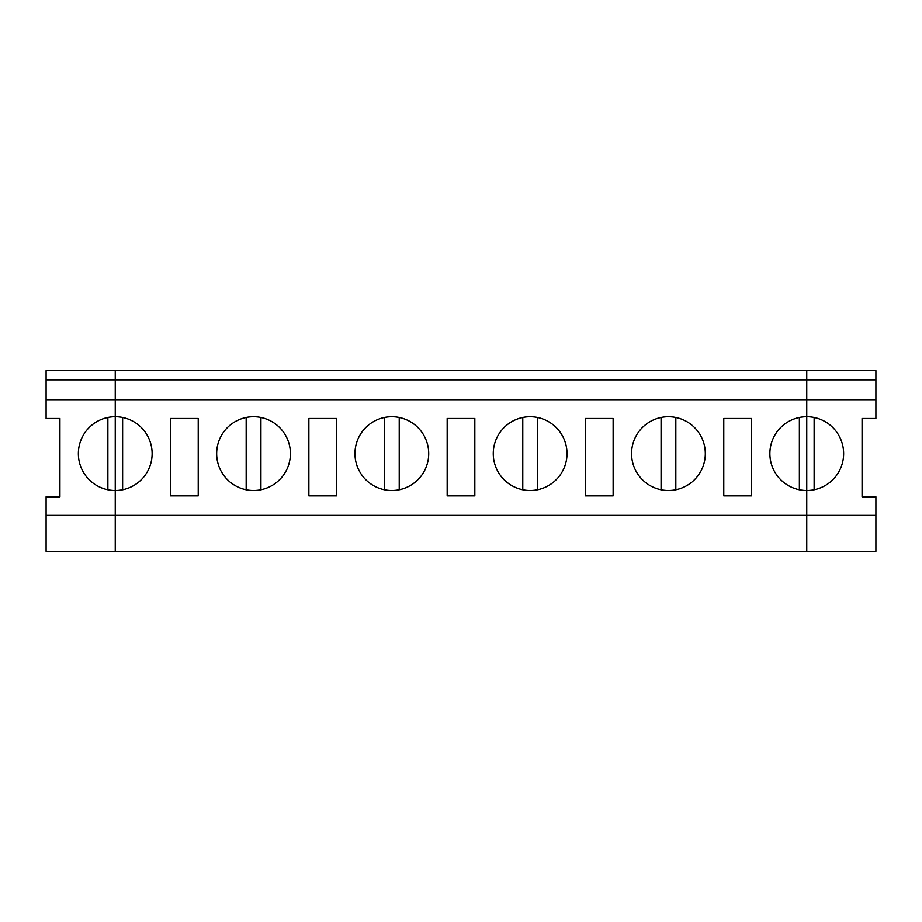<?xml version="1.0" encoding="UTF-8"?>
<svg xmlns="http://www.w3.org/2000/svg" width="922" height="922" viewBox="0 0 922 922"><rect width="100%" height="100%" fill="white"/><g stroke="black" fill="none" stroke-linecap="round" stroke-linejoin="round"><path stroke-width="1.38" d="M46.1 399.699L115.25 399.699L115.25 551.356L115.25 515.398L806.75 515.398L806.75 416.744A36.88 36.88 0 0 1 843.63 453.624A36.88 36.88 0 0 1 806.75 490.504L806.75 551.356L875.9 551.356L875.9 515.398L806.75 515.398L806.75 551.356L46.1 551.356L46.1 496.808L59.93 496.808L59.93 418.484L46.1 418.484L46.1 370.644L115.25 370.644L115.25 490.504A36.88 36.88 0 0 1 78.37 453.624A36.88 36.88 0 0 1 115.25 416.744A36.88 36.88 0 0 1 152.13 453.624A36.88 36.88 0 0 1 115.25 490.504L115.25 515.398L46.1 515.398M46.1 379.864L115.25 379.864L115.25 399.699L806.75 399.699L806.75 490.504A36.88 36.88 0 0 1 769.87 453.624A36.88 36.88 0 0 1 806.75 416.744L806.75 370.644L875.9 370.644L875.9 418.484L862.07 418.484L862.07 496.808L875.9 496.808L875.9 515.398M875.9 399.699L806.75 399.699L806.75 370.644L115.25 370.644L115.25 379.864L875.9 379.864M814.126 417.493L814.126 489.755M107.874 489.755L107.874 417.493M122.626 417.493L122.626 489.755M246.174 489.755L246.174 417.493M253.55 490.504A36.88 36.88 0 0 1 216.854 449.913A36.88 36.88 0 0 1 260.926 417.493A36.88 36.88 0 0 1 253.55 490.504M170.57 495.886L198.23 495.886L198.23 418.484L170.57 418.484L170.57 495.886M391.85 490.504A36.88 36.88 0 0 1 355.154 449.913A36.88 36.88 0 0 1 399.226 417.493A36.88 36.88 0 0 1 391.85 490.504M308.87 495.886L336.53 495.886L336.53 418.484L308.87 418.484L308.87 495.886M530.15 490.504A36.88 36.88 0 0 1 493.454 449.913A36.88 36.88 0 0 1 537.526 417.493A36.88 36.88 0 0 1 530.15 490.504M447.17 495.886L474.83 495.886L474.83 418.484L447.17 418.484L447.17 495.886M668.45 490.504A36.88 36.88 0 0 1 631.754 449.913A36.88 36.88 0 0 1 675.826 417.493A36.88 36.88 0 0 1 668.45 490.504M585.47 495.886L613.13 495.886L613.13 418.484L585.47 418.484L585.47 495.886M723.77 495.886L751.43 495.886L751.43 418.484L723.77 418.484L723.77 495.886M260.926 417.493L260.926 489.755M384.474 489.755L384.474 417.493M399.226 417.493L399.226 489.755M522.774 489.755L522.774 417.493M537.526 417.493L537.526 489.755M661.074 489.755L661.074 417.493M675.826 417.493L675.826 489.755M799.374 489.755L799.374 417.493"/></g></svg>
